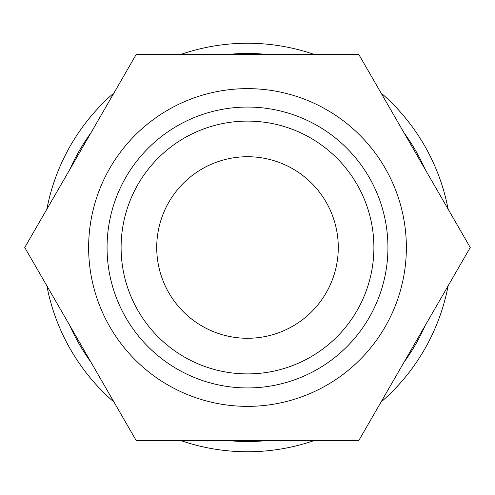 <?xml version="1.0" encoding="UTF-8"?>
<svg xmlns="http://www.w3.org/2000/svg" width="495" height="495" viewBox="0 0 495 495"><rect width="100%" height="100%" fill="white"/><g stroke="black" fill="none" stroke-linecap="round" stroke-linejoin="round"><path stroke-width="0.74" d="M448.13 209.187A204.256 204.256 0 0 0 380.995 92.905M314.634 54.592A204.256 204.256 0 0 0 180.366 54.592M114.005 92.905A204.256 204.256 0 0 0 46.87 209.187M425.038 169.191A194.04 194.04 0 0 0 404.087 132.901M268.457 54.592A194.04 194.04 0 0 0 226.543 54.592M90.913 132.901A194.04 194.04 0 0 0 69.962 169.191M88.636 247.5A158.864 158.864 0 0 0 247.5 406.364A158.864 158.864 0 0 0 406.364 247.5A158.864 158.864 0 0 0 247.5 88.636A158.864 158.864 0 0 0 88.636 247.5M107.062 247.5A140.438 140.438 0 0 0 247.5 387.938A140.438 140.438 0 0 0 387.938 247.5A140.438 140.438 0 0 0 247.5 107.062A140.438 140.438 0 0 0 107.062 247.5M156.723 247.5A90.777 90.777 0 0 1 247.5 156.723A90.777 90.777 0 0 1 338.277 247.5A90.777 90.777 0 0 1 247.5 338.277A90.777 90.777 0 0 1 156.723 247.5M373.898 247.5A126.398 126.398 0 0 1 247.5 373.898A126.398 126.398 0 0 1 121.102 247.5A126.398 126.398 0 0 1 247.5 121.102A126.398 126.398 0 0 1 373.898 247.5M24.75 247.5L136.125 440.408L358.875 440.408L470.25 247.5L358.875 54.592L136.125 54.592L24.75 247.5M46.87 285.813A204.256 204.256 0 0 0 114.005 402.095M180.366 440.408A204.256 204.256 0 0 0 314.634 440.408M380.995 402.095A204.256 204.256 0 0 0 448.13 285.813M69.962 325.809A194.04 194.04 0 0 0 90.913 362.099M226.543 440.408A194.04 194.04 0 0 0 268.457 440.408M404.087 362.099A194.04 194.04 0 0 0 425.038 325.809"/></g></svg>
